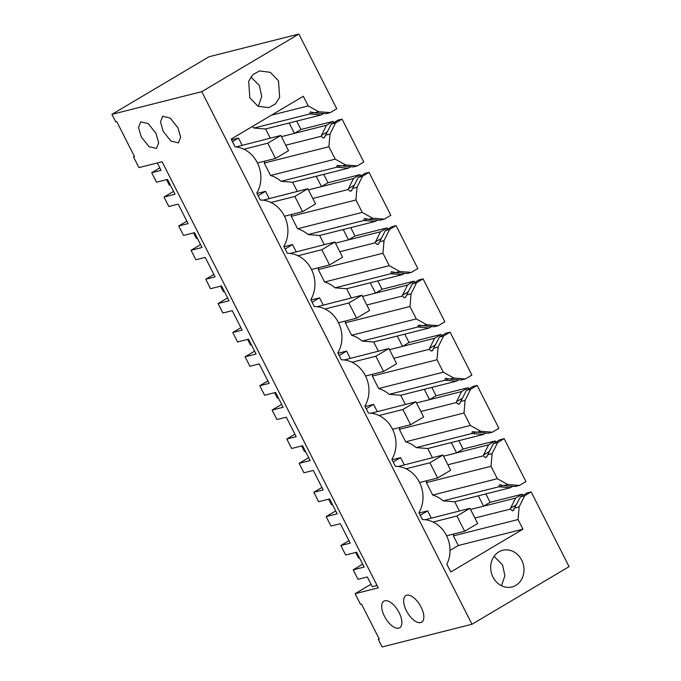<?xml version="1.0" encoding="UTF-8"?>
<svg xmlns="http://www.w3.org/2000/svg" width="681" height="681" viewBox="0 0 681 681"><rect width="100%" height="100%" fill="white"/><g stroke="black" fill="none" stroke-linecap="round" stroke-linejoin="round"><path stroke-width="1.02" d="M159.814 167.901L151.701 172.71L161.056 170.344L157.32 162.972M298.874 34.05L201.78 91.654L111.931 114.357L209.016 56.753L298.874 34.05L336.78 108.764L330.259 112.629L318.665 111.718L308.195 105.895L303.3 96.259L231.148 139.069L235.081 146.841A29.223 25.512 -104.2 0 1 257.741 163.559A29.223 25.512 -104.2 0 1 256.788 193.072L260.321 200.044A29.223 25.512 -104.2 0 1 284.317 215.911A29.223 25.512 -104.2 0 1 283.807 246.326L287.339 253.298A29.223 25.512 -104.2 0 1 311.336 269.174A29.223 25.512 -104.2 0 1 310.825 299.589L314.358 306.561A29.223 25.512 -104.2 0 1 338.363 322.428A29.223 25.512 -104.2 0 1 337.844 352.843L341.377 359.815A29.223 25.512 -104.2 0 1 365.382 375.691A29.223 25.512 -104.2 0 1 364.863 406.106L368.404 413.078A29.223 25.512 -104.2 0 1 392.401 428.945A29.223 25.512 -104.2 0 1 391.881 459.369L395.423 466.34A29.223 25.512 -104.2 0 1 419.419 482.208A29.223 25.512 -104.2 0 1 418.9 512.623L422.441 519.594A29.223 25.512 -104.2 0 1 445.97 534.576A29.223 25.512 -104.2 0 1 446.838 564.226L450.779 571.989L522.94 529.18L518.045 519.543L519.135 506.86L524.651 495.794L531.171 491.929L569.069 566.643L471.984 624.247L382.126 646.95L378.27 639.34L379.147 638.821M330.259 112.629L326.088 113.684L314.307 112.816L310.74 111.973L310.119 112.135L309.829 113.948L321.236 114.91L289.195 123.006L294.447 133.357L300.959 129.484L296.712 121.107M300.959 129.484L333 121.397L326.488 125.261L281.415 136.643M333.647 122.665L333 121.397M331.341 124.036L337.853 120.171L342.032 119.115L363.799 162.027L357.278 165.892L345.684 164.972L335.214 159.158L328.906 146.73L329.996 134.046L335.512 122.98L331.341 124.036L325.637 135.144L329.996 134.046M357.278 165.892L353.107 166.947L337.138 165.389L336.848 167.203L348.255 168.173L316.214 176.268L321.466 186.611L327.987 182.746L323.73 174.37M327.987 182.746L360.019 174.651L353.507 178.516L308.442 189.905M360.666 175.919L360.019 174.651M358.359 177.29L364.88 173.425L369.051 172.37L390.817 215.281L384.305 219.146L372.711 218.235L362.232 212.412L355.933 199.984L357.014 187.309L362.53 176.234L358.359 177.29L352.664 188.407L357.014 187.309M384.305 219.146L380.126 220.201L368.353 219.333L364.786 218.49L364.156 218.652L363.867 220.465L375.274 221.427L343.241 229.523L348.485 239.874L355.005 236.009L350.749 227.624M355.005 236.009L387.046 227.914L380.526 231.778L335.461 243.16M387.685 229.182L387.046 227.914M385.378 230.553L391.898 226.688L396.07 225.632L417.836 268.544L411.324 272.409L399.73 271.489L389.251 265.675L382.952 253.247L384.041 240.563L389.549 229.497L385.378 230.553L379.683 241.67L384.041 240.563M411.324 272.409L407.153 273.464L395.372 272.596L391.805 271.753L391.175 271.915L390.885 273.728L402.301 274.69L370.26 282.785L375.503 293.128L382.024 289.263L377.768 280.887M382.024 289.263L414.065 281.168L407.544 285.041L362.479 296.422M414.712 282.445L414.065 281.168M412.397 283.815L418.917 279.942L423.088 278.895L444.855 321.807L438.343 325.671L426.749 324.752L416.278 318.929L409.971 306.501L411.06 293.826L416.568 282.76L412.397 283.815L406.702 294.924L411.06 293.826M438.343 325.671L434.172 326.727L418.194 325.169L417.904 326.982L429.319 327.953L397.278 336.039L402.531 346.391L409.043 342.526L404.795 334.141M409.043 342.526L441.084 334.431L434.563 338.295L389.498 349.685M441.731 335.699L441.084 334.431M439.415 337.069L445.936 333.205L450.107 332.149L471.882 375.061L465.361 378.925L453.767 378.015L443.297 372.192L436.989 359.764L438.079 347.08L443.595 336.014L439.415 337.069L433.72 348.187L438.079 347.08M465.361 378.925L461.19 379.981L449.409 379.113L445.842 378.27L445.221 378.432L444.931 380.245L456.338 381.207L424.297 389.302L429.549 399.653L436.061 395.78L431.814 387.404M436.061 395.78L468.102 387.693L461.59 391.558L416.517 402.939M468.749 388.962L468.102 387.693M466.442 390.332L472.954 386.467L477.126 385.412L498.901 428.323L492.38 432.188L480.786 431.269L470.316 425.455L464.008 413.026L465.097 400.343L470.614 389.277L466.442 390.332L460.739 401.441L465.097 400.343M492.38 432.188L488.209 433.244L472.239 431.686L471.95 433.499L483.357 434.469L451.316 442.565L456.568 452.908L463.08 449.043L458.832 440.667M463.08 449.043L495.121 440.947L488.609 444.812L443.535 456.202M495.768 442.216L495.121 440.947M493.461 443.586L499.973 439.722L504.144 438.666L525.919 481.578L519.399 485.451L507.805 484.531L497.334 478.709L491.027 466.281L492.116 453.606L497.632 442.531L493.461 443.586L487.758 454.704L492.116 453.606M519.399 485.451L515.228 486.498L503.455 485.63L499.88 484.787L499.258 484.949L498.969 486.762L510.375 487.724L478.334 495.819L483.587 506.17L490.099 502.306L485.851 493.921M490.099 502.306L522.14 494.21L515.628 498.075L470.562 509.465M522.787 495.479L522.14 494.21M474.912 518.037L510.299 509.099L512.384 510.818L513.006 510.656L520.48 496.849L526.992 492.984L531.171 491.929M151.701 172.71L156.511 182.185L167.492 179.418L175.017 194.255L164.036 197.022L168.845 206.505L178.201 204.138L188.075 223.606L178.728 225.973L183.529 235.447L194.511 232.672L202.036 247.509L191.063 250.285L195.864 259.759L205.219 257.401L215.094 276.869L205.747 279.227L210.557 288.71L221.529 285.935L229.054 300.772L218.082 303.547L222.891 313.022L232.238 310.655L242.113 330.123L232.766 332.49L237.575 341.964L248.548 339.189L256.082 354.026L245.1 356.801L249.91 366.284L259.257 363.918L269.14 383.386L259.784 385.744L264.594 395.227L275.567 392.452L283.1 407.289L272.119 410.064L276.929 419.539L286.275 417.181L291.221 426.91L296.158 436.649L286.803 439.007L291.613 448.481L302.594 445.714L310.119 460.552L299.138 463.318L303.947 472.801L313.303 470.435L323.177 489.903L313.822 492.269L318.631 501.744L329.613 498.969L337.138 513.806L326.156 516.581L330.966 526.055L340.321 523.698L345.258 533.427L350.196 543.166L340.84 545.524L345.65 555.006L356.631 552.231L364.156 567.069L353.184 569.844L357.985 579.318L367.34 576.952L372.277 586.69L377.087 585.473M134.421 156.443L133.544 156.962L138.95 167.62L162.121 161.763L378.278 587.839L355.107 593.687L360.513 604.345L361.526 604.09L379.283 639.084L378.27 639.34M133.544 156.962L134.557 156.707L116.8 121.712L115.787 121.967L111.931 114.357M201.78 91.654L471.984 624.247M493.01 577.13A18.915 16.506 -104.2 0 1 502.714 550.291A18.915 16.506 -104.2 0 1 521.68 560.114A18.915 16.506 -104.2 0 1 511.976 586.954A18.915 16.506 -104.2 0 1 493.01 577.13M249.825 97.792L258.022 106.262L268.791 107.624L275.362 103.972L279.653 97.323L278.503 80.784L270.306 72.314L259.538 70.952L252.966 74.604L248.676 81.252L249.825 97.792M310.638 114.076L313.43 112.416M323.628 113.489L321.236 114.91M327.467 131.808L321.449 135.374L326.488 125.261M324.514 137.46L323.237 138.005L321.16 136.277L321.449 135.374M325.637 135.144L324.207 137.698M342.032 119.115L335.512 122.98M337.657 167.33L340.449 165.679M350.655 166.751L348.255 168.173M354.486 185.062L348.468 188.637L353.507 178.516M351.532 190.723L350.264 191.259L348.178 189.539L348.468 188.637M352.664 188.407L351.226 190.961M369.051 172.37L362.53 176.234M364.675 220.593L367.468 218.933M377.674 220.006L375.274 221.427M381.505 238.324L375.486 241.891L380.526 231.778M378.551 243.977L377.283 244.522L375.197 242.802L375.486 241.891M379.683 241.67L378.244 244.215M396.07 225.632L389.549 229.497M391.703 273.847L394.495 272.196M404.693 273.268L402.301 274.69M408.532 291.579L402.505 295.154L407.544 285.041M405.57 297.239L404.301 297.776L402.216 296.056L402.505 295.154M406.702 294.924L405.263 297.478M423.088 278.895L416.568 282.76M418.721 327.11L421.513 325.45M431.711 326.531L429.319 327.953M435.551 344.841L429.524 348.417L434.563 338.295M432.588 350.502L431.32 351.038L429.234 349.319L429.524 348.417M433.72 348.187L432.282 350.741M450.107 332.149L443.595 336.014M445.74 380.373L448.532 378.713M458.73 379.785L456.338 381.207M462.569 398.104L456.551 401.671L461.59 391.558M459.607 403.756L458.339 404.301L456.261 402.573L456.551 401.671M460.739 401.441L459.3 403.995M477.126 385.412L470.614 389.277M472.759 433.627L475.551 431.975M485.749 433.048L483.357 434.469M489.588 451.358L483.57 454.934L488.609 444.812M486.634 457.019L485.357 457.555L483.28 455.836L483.57 454.934M487.758 454.704L486.328 457.257M504.144 438.666L497.632 442.531M499.777 486.889L502.569 485.23M512.767 486.302L510.375 487.724M516.607 504.621L510.588 508.188L515.628 498.075M510.299 509.099L510.588 508.188M520.48 496.849L524.651 495.794M371.034 584.238L355.107 593.687M348.953 540.714L340.84 545.524M353.184 569.844L362.701 564.191M164.036 197.022L173.561 191.378M186.832 221.155L178.728 225.973M191.063 250.285L200.58 244.632M213.851 274.417L205.747 279.227M218.082 303.547L227.599 297.895M240.87 327.68L232.766 332.49M245.1 356.801L254.617 351.158M267.897 380.934L259.784 385.744M272.119 410.064L281.636 404.412M294.916 434.197L286.803 439.007M299.138 463.318L308.663 457.675M321.934 487.451L313.822 492.269M326.156 516.581L335.682 510.929M177.886 127.739L170.131 118.034L162.674 116.281L160.486 121.993L163.253 131.433L171.008 141.129L178.465 142.891L180.652 137.179L177.886 127.739M406.429 610.763A15.476 7.312 59.3 0 1 405.85 595.611A15.476 7.312 59.3 0 1 421.071 607.069A15.476 7.312 59.3 0 1 421.641 622.221A15.476 7.312 59.3 0 1 406.429 610.763M384.476 616.314A15.476 7.312 59.3 0 1 383.897 601.161A15.476 7.312 59.3 0 1 399.109 612.619A15.476 7.312 59.3 0 1 399.687 627.771A15.476 7.312 59.3 0 1 384.476 616.314M141.29 136.983L149.054 146.679L156.511 148.441L158.69 142.721L155.932 133.28L148.177 123.584L140.72 121.822L138.532 127.534L141.29 136.983M519.135 506.86L514.785 507.966M522.94 529.18L458.287 545.515L453.401 535.87L518.045 519.543M453.401 535.87L453.887 533.955M450.039 550.41L458.287 545.515M308.195 105.895L271.387 115.191M289.195 123.006L265.616 128.964L254.022 128.045L309.829 113.948M254.022 128.045A30.943 27.01 75.8 0 0 252.2 126.581M314.307 112.816L318.665 111.718M494.083 556.317L502.595 564.941L504.885 575.734L501.514 585.754M258.337 106.415L261.708 96.404L259.41 85.602L250.897 76.987M270.272 138.141L265.616 128.964M321.16 136.277L285.773 145.223M335.214 159.158L270.57 175.485L267.412 169.271L264.262 163.057L328.906 146.73M264.262 163.057L264.747 161.142M316.214 176.268L292.634 182.227L281.04 181.308L336.848 167.203M281.04 181.308A30.943 27.01 75.8 0 0 270.57 175.485M341.334 166.07L345.684 164.972M297.291 191.395L292.634 182.227M348.178 189.539L312.792 198.477M362.232 212.412L297.588 228.748L294.43 222.534L291.281 216.32L355.933 199.984M291.281 216.32L291.766 214.396M343.241 229.523L319.653 235.481L308.059 234.562L363.867 220.465M308.059 234.562A30.943 27.01 75.8 0 0 297.588 228.748M368.353 219.333L372.711 218.235M324.309 244.658L319.653 235.481M375.197 242.802L339.81 251.74M389.251 265.675L324.607 282.002L318.299 269.574L382.952 253.247M318.299 269.574L318.785 267.659M370.26 282.785L346.672 288.744L335.078 287.825L390.885 273.728M335.078 287.825A30.943 27.01 75.8 0 0 324.607 282.002M395.372 272.596L399.73 271.489M351.328 297.92L346.672 288.744M402.216 296.056L366.829 305.003M416.278 318.929L351.626 335.265L345.318 322.837L409.971 306.501M345.318 322.837L345.812 320.921M397.278 336.039L373.699 341.998L362.096 341.087L417.904 326.982M362.096 341.087A30.943 27.01 75.8 0 0 351.626 335.265M422.39 325.85L426.749 324.752M378.347 351.175L373.699 341.998M429.234 349.319L393.848 358.257M443.297 372.192L378.645 388.528L372.345 376.099L436.989 359.764M372.345 376.099L372.83 374.175M424.297 389.302L400.717 395.261L389.123 394.342L444.931 380.245M389.123 394.342A30.943 27.01 75.8 0 0 378.645 388.528M449.409 379.113L453.767 378.015M405.365 404.437L400.717 395.261M456.261 402.573L420.867 411.52M470.316 425.455L405.663 441.782L399.364 429.353L464.008 413.026M399.364 429.353L399.849 427.438M451.316 442.565L427.736 448.524L416.142 447.604L471.95 433.499M416.142 447.604A30.943 27.01 75.8 0 0 405.663 441.782M476.428 432.367L480.786 431.269M432.392 457.692L427.736 448.524M483.28 455.836L447.894 464.774M497.334 478.709L432.69 495.044L429.532 488.83L426.383 482.616L491.027 466.281M426.383 482.616L426.868 480.701M478.334 495.819L454.755 501.778L443.161 500.858L498.969 486.762M443.161 500.858A30.943 27.01 75.8 0 0 432.69 495.044M503.455 485.63L507.805 484.531M459.411 510.954L454.755 501.778M280.827 135.468L267.795 143.206L275.516 158.418L288.54 150.688L280.827 135.468L236.069 146.926M469.967 508.29L456.934 516.019L464.655 531.24L477.687 523.502L469.967 508.29L425.208 519.739M442.948 455.027L429.915 462.757L437.628 477.977L450.66 470.248L442.948 455.027L398.189 466.485M415.921 401.773L402.888 409.502L410.609 424.714L423.642 416.985L415.921 401.773L371.171 413.222M388.902 348.51L375.869 356.24L383.59 371.46L396.623 363.731L388.902 348.51L344.152 359.968M361.883 295.248L348.851 302.985L356.572 318.197L369.604 310.468L361.883 295.248L317.133 306.705M334.865 241.993L321.832 249.723L329.553 264.943L342.586 257.205L334.865 241.993L290.115 253.443M307.846 188.731L294.813 196.46L302.534 211.68L315.567 203.951L307.846 188.731L263.087 200.188M242.138 145.249L238.495 138.064L232.451 141.648M431.277 518.062L427.634 510.878L420.245 515.262M427.634 510.878L419.113 513.031M323.203 305.02L319.559 297.844L312.162 302.228M319.559 297.844L311.03 299.998M269.165 198.503L265.522 191.318L258.125 195.711M265.522 191.318L256.992 193.481M377.24 411.545L373.597 404.361L366.199 408.745M373.597 404.361L365.067 406.514M404.259 464.8L400.615 457.615L393.226 462.007M400.615 457.615L392.094 459.777M296.184 251.766L292.541 244.581L284.011 246.735M292.541 244.581L285.143 248.965M350.221 358.283L346.578 351.098L338.048 353.252M346.578 351.098L339.181 355.491M238.495 138.064L231.523 139.826M275.516 158.418L257.461 162.98M170.318 184.994L169.39 185.232L166.564 179.648M267.795 143.206L243.951 149.224M302.534 211.68L284.488 216.243M197.345 238.256L196.409 238.495L193.583 232.911M294.813 196.46L270.97 202.487M329.553 264.943L311.506 269.497M224.364 291.519L223.436 291.749L220.601 286.165M321.832 249.723L297.989 255.75M356.572 318.197L338.525 322.76M251.383 344.773L250.455 345.012L247.62 339.427M348.851 302.985L325.007 309.004M383.59 371.46L365.544 376.014M278.401 398.036L277.473 398.266L274.639 392.69M375.869 356.24L352.034 362.266M410.609 424.714L392.562 429.277M305.42 451.29L304.492 451.529L301.657 445.944M402.888 409.502L379.053 415.521M437.628 477.977L419.581 482.54M332.439 504.553L331.511 504.791L328.676 499.207M429.915 462.757L406.072 468.783M464.655 531.24L446.608 535.794M359.466 557.816L358.529 558.045L355.703 552.461M456.934 516.019L433.09 522.046M323.237 138.005L324.871 137.034M350.264 191.259L351.89 190.297M377.283 244.522L378.908 243.551M404.301 297.776L405.936 296.814M431.32 351.038L432.954 350.068M458.339 404.301L459.973 403.331M485.357 457.555L486.992 456.593M512.384 510.818L514.01 509.848"/></g></svg>
